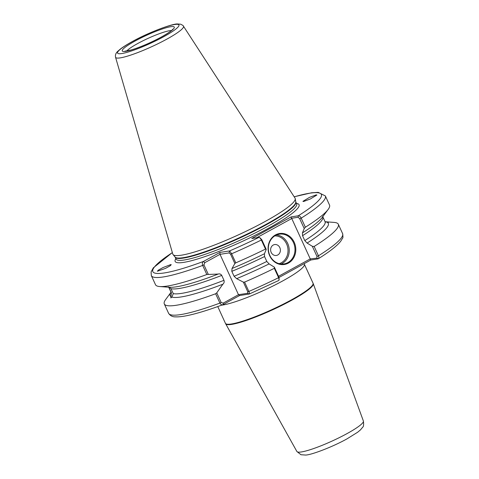 <?xml version="1.0" encoding="UTF-8"?>
<svg xmlns="http://www.w3.org/2000/svg" width="479" height="479" viewBox="0 0 479 479"><rect width="100%" height="100%" fill="white"/><g stroke="black" fill="none" stroke-linecap="round" stroke-linejoin="round"><path stroke-width="0.72" d="M244.583 282.095A95.698 13.705 -24.6 0 0 274.323 268.33L274.353 267.15L269.102 263.917A86.956 12.454 -24.6 0 1 236.656 278.664L243.362 282.137L244.583 282.095L248.864 291.448C249.589 293.196 249.751 294.052 249.349 294.004L239.596 295.531L222.831 304.716C208.73 309.943 197.055 313.529 187.81 315.481C182.816 316.535 178.763 316.99 175.643 316.853C172.596 316.984 170.243 315.793 168.584 313.284L164.303 303.937A95.698 13.705 -24.6 0 1 165.65 299.543L171.039 292.244A86.956 12.454 -24.6 0 0 170.949 296.621L171.422 292.759L168.824 287.232M169.422 287.28L170.967 288.693L173.29 293.627L171.889 297.058A86.956 12.454 -24.6 0 0 222.861 284.221C224.058 283.215 224.429 281.915 223.98 280.323L221.729 275.407A84.705 12.131 155.4 0 1 170.967 288.693M170.62 264.636L171.231 264.647L170.284 265.737L165.536 268.366L157.375 271.252L158.321 270.162L163.064 267.533L170.62 264.636M303.59 201.497L302.914 201.348L309.482 197.378L316.224 194.863L316.9 195.013L310.332 198.983L303.59 201.497M288.4 263.097A15.663 13.813 -98.9 0 1 269.677 255.738A15.663 13.813 -98.9 0 1 275.491 234.914A15.663 13.813 -98.9 0 1 294.214 242.266A15.663 13.813 -98.9 0 1 288.4 263.097M275.461 235.494A15.059 13.286 81.1 0 0 269.054 253.361A15.059 13.286 81.1 0 0 283.987 263.923A15.059 13.286 81.1 0 0 287.867 262.6A15.059 13.286 81.1 0 0 294.274 244.733A15.059 13.286 81.1 0 0 279.341 234.171A15.059 13.286 81.1 0 0 275.461 235.494M277.772 254.978A5.52 4.874 -98.9 0 1 271.174 252.385A5.52 4.874 -98.9 0 1 273.222 245.038A5.52 4.874 -98.9 0 1 279.826 247.637A5.52 4.874 -98.9 0 1 277.772 254.978M183.439 26.159L295.04 198.12A67.24 9.628 155.4 0 1 295.25 198.659A67.24 9.628 155.4 0 1 265.294 221.406A67.24 9.628 155.4 0 1 173.063 254.6A67.24 9.628 155.4 0 1 172.793 254.092L115.547 57.246A37.344 5.347 155.4 0 0 166.92 39.092A37.344 5.347 155.4 0 0 183.439 26.159C183.523 25.806 182.595 25.153 180.655 24.201L177.481 23.968C172.668 23.561 148.568 32.404 132.3 41.559C127.246 44.337 123.259 46.846 120.331 49.092L117.792 51.283C115.852 53.043 115.098 55.031 115.547 57.246M322.696 216.274L322.798 216.753A84.705 12.131 155.4 0 1 302.542 235.692L302.435 232.896A86.956 12.454 -24.6 0 0 313.242 225.555A86.956 12.454 -24.6 0 0 322.421 217.191L328.163 209.413A95.698 13.705 -24.6 0 0 329.51 205.018L325.355 195.941A95.698 13.705 155.4 0 1 301.201 218.137L305.357 227.214A95.698 13.705 -24.6 0 0 328.163 209.413M325.271 221.999L326.576 222.052C328.66 222.316 328.971 222.46 327.516 222.49A86.956 12.454 -24.6 0 1 307.087 243.063L304.794 240.608A84.705 12.131 -24.6 0 0 325.049 221.675L328.432 222.424M235.776 262.851L234.848 263.546L230.543 254.139L229.064 252.918L220.005 254.331L204.761 262.702L203.934 264.851L202.671 265.432A95.698 13.705 155.4 0 1 151.334 275.611L155.489 284.688A95.698 13.705 -24.6 0 0 159.699 286.544A95.698 13.705 -24.6 0 0 206.826 274.509L202.671 265.432C202.072 263.534 202.33 262.211 203.437 261.456L219.867 252.439L229.621 250.918L231.614 253.774L235.776 262.851A95.698 13.705 -24.6 0 0 265.51 249.086L261.354 240.009C260.516 238.35 259.72 237.47 258.959 237.38L251.774 238.5L291.106 216.909L298.291 215.784C299.357 215.706 300.327 216.49 301.201 218.137L299.716 218.729L298.124 217.262L291.513 218.292L291.753 218.52L256.792 237.716M234.848 263.546L232.004 268.503A86.956 12.454 -24.6 0 0 264.45 253.75L266.234 249.415L265.51 249.086M159.699 286.544L169.338 287.274A86.956 12.454 -24.6 0 0 181.673 285.795A86.956 12.454 -24.6 0 0 218.208 274.054L206.826 274.509M231.824 271.342L234.075 276.257A84.705 12.131 -24.6 0 0 266.809 261.462L264.558 256.546A84.705 12.131 155.4 0 1 231.824 271.342L232.004 268.503M170.949 296.621L170.835 297.938L171.889 297.058M164.303 303.937A95.698 13.705 -24.6 0 0 215.64 293.753L216.748 292.849L222.861 284.221M307.087 243.063L312.338 246.296L314.164 246.457L318.445 255.804C319.104 257.492 318.96 258.516 318.02 258.876L310.835 259.995L279.059 277.443M278.688 280.466L279.137 279.826L278.604 277.676L274.323 268.33M216.748 292.849L221.178 302.524L223.25 303.081L223.166 304.548C222.022 305.219 220.939 304.734 219.915 303.099L215.64 293.753M264.45 253.75L264.558 256.546M218.208 274.054C219.663 273.611 220.837 274.06 221.729 275.407M266.809 261.462L269.102 263.917M236.656 278.664L234.075 276.257M260.642 238.249L258.959 237.38A92.687 13.274 -24.6 0 1 229.621 250.918L229.064 252.918M278.844 280.431L249.349 294.004L247.553 293.298L247.793 291.813L243.362 282.137M305.357 227.214L304.219 228.561L302.435 232.896M302.542 235.692L304.794 240.608M314.164 246.457A95.698 13.705 -24.6 0 0 338.324 224.262A95.698 13.705 -24.6 0 0 334.114 222.412L325.073 221.723M326.576 222.052A86.956 12.454 -24.6 0 0 325.079 221.735M316.966 256.403L318.445 255.804A95.698 13.705 -24.6 0 0 342.605 233.608C343.078 236.572 343.042 238.153 342.485 238.35L340.635 241.362C336.863 246.014 329.426 251.81 318.319 258.756L316.841 258.139L316.966 256.403L312.338 246.296M278.544 276.305L310.242 258.905L291.753 218.52M274.353 267.15L278.982 277.251L279.137 279.826M260.139 238.117L261.732 239.584L266.234 249.415M310.242 258.905L316.841 258.139M304.219 228.561L299.716 218.729M223.25 303.081L238.494 294.717L220.005 254.331L219.867 252.439M239.596 295.531L238.494 294.717L247.553 293.298M203.934 264.851L208.239 274.257M310.835 259.995L310.23 259.169M298.124 217.262L298.291 215.784A92.687 13.274 -24.6 0 0 294.208 196.833M291.513 218.292L291.106 216.909M172.362 252.619A92.687 13.274 -24.6 0 0 203.437 261.456L204.761 262.702M276.527 234.979A15.059 13.286 -98.9 0 1 288.927 247.242A15.059 13.286 -98.9 0 1 282.125 263.498A15.059 13.286 -98.9 0 1 281.059 264.013M279.125 263.672A14.154 12.484 81.1 0 0 281.329 262.749A14.154 12.484 81.1 0 0 287.574 246.763A14.154 12.484 81.1 0 0 274.784 235.896M171.446 30.572A25.597 3.664 -24.6 0 0 137.593 43.595A25.597 3.664 -24.6 0 0 126.719 51.049M134.952 41.104A28.608 4.095 155.4 0 1 170.68 26.716A28.608 4.095 155.4 0 1 161.579 36.943A28.608 4.095 155.4 0 1 125.851 51.325A28.608 4.095 155.4 0 1 134.952 41.104M163.98 36.566A33.77 4.838 -24.6 0 0 174.715 24.501A33.77 4.838 -24.6 0 0 132.551 41.475A33.77 4.838 -24.6 0 0 121.81 53.546A33.77 4.838 -24.6 0 0 163.98 36.566M217.759 306.566L225.423 323.307A48.187 6.898 -24.6 0 0 291.663 299.746A48.187 6.898 -24.6 0 0 313.05 283.191L304.369 264.228A48.187 6.898 155.4 0 1 282.981 280.784A48.187 6.898 155.4 0 1 221.579 305.177M347.131 433.549A36.578 5.239 -24.6 0 0 363.387 421.035C363.836 424.598 363.585 426.675 362.645 427.268L360.43 429.926L357.591 432.274L347.041 438.842C332.282 447.105 310.883 455.086 305.596 455.05L300.98 454.733L296.878 451.487A36.578 5.239 -24.6 0 0 347.131 433.549M313.05 283.191L313.26 283.694A48.169 6.898 155.4 0 1 291.849 300.171A48.169 6.898 155.4 0 1 225.669 323.798L296.878 451.487M295.25 198.659L295.777 201.833A66.401 9.508 155.4 0 1 266.198 224.292A66.401 9.508 155.4 0 1 175.122 257.073L176.044 259.055A66.336 9.502 155.4 0 0 267.234 226.621A66.336 9.502 155.4 0 0 296.675 203.826L296.711 203.898M295.777 201.833L295.806 201.922A66.336 9.502 155.4 0 1 266.36 224.717A66.336 9.502 155.4 0 1 175.17 257.157M296.495 203.419A68.144 9.76 155.4 0 1 268.815 228.112A68.144 9.76 155.4 0 1 202.042 257.564A68.144 9.76 155.4 0 1 175.859 258.654M173.29 293.627A84.705 12.131 -24.6 0 0 223.98 280.323M169.207 287.873A84.705 12.131 155.4 0 1 168.764 287.274L168.488 286.903M261.732 239.584L261.354 240.009A95.698 13.705 155.4 0 1 231.614 253.774L230.543 254.139M168.764 287.274L171.015 292.196A84.705 12.131 -24.6 0 0 171.422 292.759M247.793 291.813L248.864 291.448A95.698 13.705 -24.6 0 0 278.604 277.676L278.982 277.251M168.584 313.284A95.698 13.705 -24.6 0 0 219.915 303.099L221.178 302.524M172.733 29.285C172.985 28.77 173.164 30.399 161.369 37.015C150.634 42.769 140.592 47.086 131.246 49.966L124.905 51.187M363.387 421.035L313.26 283.694M295.806 201.922L296.675 203.826M171.015 292.196L171.117 292.675M151.334 275.611L151.089 271.94L153.304 267.857L172.344 252.559M325.049 221.675L322.798 216.753M342.605 233.608L338.324 224.262M325.355 195.941L318.2 192.36L311.625 192.774L294.172 196.779M175.122 257.073L173.063 254.6M225.423 323.307L225.669 323.798M304.369 264.228L304.141 263.672"/></g></svg>
